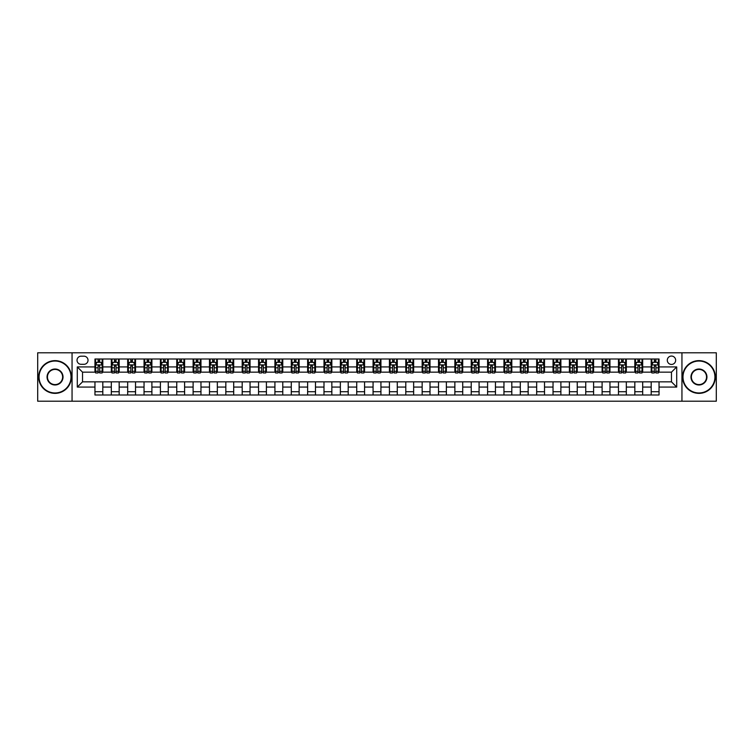 <?xml version="1.0" encoding="UTF-8"?>
<svg xmlns="http://www.w3.org/2000/svg" width="754" height="754" viewBox="0 0 754 754"><rect width="100%" height="100%" fill="white"/><g stroke="black" fill="none" stroke-linecap="round" stroke-linejoin="round"><path stroke-width="1.13" d="M671.475 356.058A4.185 4.185 0 0 0 667.29 360.252A4.185 4.185 0 0 0 671.475 364.436A4.185 4.185 0 0 0 675.659 360.252A4.185 4.185 0 0 0 671.475 356.058M681.946 401.213L716.3 401.213L716.3 352.787L681.946 352.787L681.946 401.213L72.054 401.213L72.054 352.787L37.7 352.787L37.7 401.213L72.054 401.213M81.083 364.305L83.967 364.305A4.053 4.053 0 0 0 88.02 360.252A4.053 4.053 0 0 0 83.967 356.19L81.083 356.19A4.053 4.053 0 0 0 77.031 360.252A4.053 4.053 0 0 0 81.083 364.305M681.946 352.787L72.054 352.787M94.957 387.075L77.294 387.075L77.294 366.925L94.957 366.925L94.957 372.156L82.525 372.156L82.525 381.844L94.957 381.844L94.957 394.992L659.043 394.992L659.043 381.844L671.475 381.844L671.475 372.156L659.043 372.156L659.043 366.925L676.706 366.925L676.706 387.075L659.043 387.075M659.043 366.925L659.043 359.008L94.957 359.008L94.957 366.925M651.192 359.008L651.192 372.156L651.842 372.156M654.331 372.156L655.905 372.156M658.383 372.156L659.043 372.156M651.192 372.156L642.031 372.156M634.83 359.008L634.83 372.156L635.481 372.156M637.969 372.156L639.543 372.156M634.83 372.156L625.669 372.156M618.469 359.008L618.469 372.156L619.119 372.156M621.607 372.156L623.181 372.156M618.469 372.156L609.307 372.156M602.107 359.008L602.107 372.156L602.766 372.156M605.255 372.156L606.819 372.156M602.107 372.156L592.946 372.156M585.754 359.008L585.754 372.156L586.405 372.156M588.893 372.156L590.457 372.156M585.754 372.156L576.584 372.156M569.393 359.008L569.393 372.156L570.043 372.156M572.531 372.156L574.105 372.156M569.393 372.156L560.231 372.156M553.031 359.008L553.031 372.156L553.681 372.156M556.169 372.156L557.743 372.156M553.031 372.156L543.87 372.156M536.669 359.008L536.669 372.156L537.329 372.156M539.807 372.156L541.381 372.156M536.669 372.156L527.508 372.156M520.307 359.008L520.307 372.156L520.967 372.156M523.455 372.156L525.02 372.156M520.307 372.156L511.146 372.156M503.955 359.008L503.955 372.156L504.605 372.156M507.093 372.156L508.667 372.156M503.955 372.156L494.794 372.156M487.593 359.008L487.593 372.156L488.243 372.156M490.731 372.156L492.305 372.156M487.593 372.156L478.432 372.156M471.231 359.008L471.231 372.156L471.891 372.156M474.37 372.156L475.944 372.156M471.231 372.156L462.07 372.156M454.869 359.008L454.869 372.156L455.529 372.156M458.017 372.156L459.582 372.156M454.869 372.156L445.708 372.156M438.517 359.008L438.517 372.156L439.167 372.156M441.656 372.156L443.22 372.156M438.517 372.156L429.346 372.156M422.155 359.008L422.155 372.156L422.806 372.156M425.294 372.156L426.868 372.156M422.155 372.156L412.994 372.156M405.793 359.008L405.793 372.156L406.444 372.156M408.932 372.156L410.506 372.156M405.793 372.156L396.632 372.156M389.432 359.008L389.432 372.156L390.091 372.156M392.57 372.156L394.144 372.156M389.432 372.156L380.27 372.156M373.07 359.008L373.07 372.156L373.73 372.156M376.218 372.156L377.782 372.156M373.07 372.156L363.909 372.156M356.717 359.008L356.717 372.156L357.368 372.156M359.856 372.156L361.43 372.156M356.717 372.156L347.556 372.156M340.356 359.008L340.356 372.156L341.006 372.156M343.494 372.156L345.068 372.156M340.356 372.156L331.195 372.156M323.994 359.008L323.994 372.156L324.654 372.156M327.132 372.156L328.706 372.156M323.994 372.156L314.833 372.156M307.632 359.008L307.632 372.156L308.292 372.156M310.78 372.156L312.344 372.156M307.632 372.156L298.471 372.156M291.28 359.008L291.28 372.156L291.93 372.156M294.418 372.156L295.983 372.156M291.28 372.156L282.109 372.156M274.918 359.008L274.918 372.156L275.568 372.156M278.056 372.156L279.63 372.156M274.918 372.156L265.757 372.156M258.556 359.008L258.556 372.156L259.206 372.156M261.695 372.156L263.269 372.156M258.556 372.156L249.395 372.156M242.194 359.008L242.194 372.156L242.854 372.156M245.333 372.156L246.907 372.156M242.194 372.156L233.033 372.156M225.832 359.008L225.832 372.156L226.492 372.156M228.98 372.156L230.545 372.156M225.832 372.156L216.671 372.156M209.48 359.008L209.48 372.156L210.13 372.156M212.619 372.156L214.193 372.156M209.48 372.156L200.319 372.156M193.118 359.008L193.118 372.156L193.769 372.156M196.257 372.156L197.831 372.156M193.118 372.156L183.957 372.156M176.756 359.008L176.756 372.156L177.416 372.156M179.895 372.156L181.469 372.156M176.756 372.156L167.595 372.156M160.395 359.008L160.395 372.156L161.054 372.156M163.543 372.156L165.107 372.156M160.395 372.156L151.234 372.156M144.042 359.008L144.042 372.156L144.693 372.156M147.181 372.156L148.745 372.156M144.042 372.156L134.881 372.156M127.68 359.008L127.68 372.156L128.331 372.156M130.819 372.156L132.393 372.156M127.68 372.156L118.519 372.156M111.319 359.008L111.319 372.156L111.969 372.156M114.457 372.156L116.031 372.156M111.319 372.156L102.158 372.156M94.957 372.156L95.617 372.156M98.095 372.156L99.669 372.156M94.957 381.844L102.808 381.844L102.808 394.992M659.043 381.844L102.808 381.844M102.808 359.008L102.808 372.156M94.957 362.278L95.617 362.278M98.095 362.278L99.669 362.278M102.158 362.278L102.808 362.278M94.957 391.722L102.808 391.722M111.319 381.844L111.319 394.992M119.17 359.008L119.17 372.156M111.319 362.278L111.969 362.278M114.457 362.278L116.031 362.278M118.519 362.278L119.17 362.278M119.17 381.844L119.17 394.992M111.319 391.722L119.17 391.722M127.68 381.844L127.68 394.992M135.532 381.844L135.532 394.992M127.68 391.722L135.532 391.722M135.532 359.008L135.532 372.156M127.68 362.278L128.331 362.278M130.819 362.278L132.393 362.278M134.881 362.278L135.532 362.278M144.042 381.844L144.042 394.992M151.893 381.844L151.893 394.992M144.042 391.722L151.893 391.722M151.893 359.008L151.893 372.156M144.042 362.278L144.693 362.278M147.181 362.278L148.745 362.278M151.234 362.278L151.893 362.278M160.395 381.844L160.395 394.992M168.246 381.844L168.246 394.992M160.395 391.722L168.246 391.722M168.246 359.008L168.246 372.156M160.395 362.278L161.054 362.278M163.543 362.278L165.107 362.278M167.595 362.278L168.246 362.278M176.756 381.844L176.756 394.992M184.607 381.844L184.607 394.992M176.756 391.722L184.607 391.722M184.607 359.008L184.607 372.156M176.756 362.278L177.416 362.278M179.895 362.278L181.469 362.278M183.957 362.278L184.607 362.278M193.118 381.844L193.118 394.992M200.969 381.844L200.969 394.992M193.118 391.722L200.969 391.722M200.969 359.008L200.969 372.156M193.118 362.278L193.769 362.278M196.257 362.278L197.831 362.278M200.319 362.278L200.969 362.278M209.48 381.844L209.48 394.992M217.331 381.844L217.331 394.992M209.48 391.722L217.331 391.722M217.331 359.008L217.331 372.156M209.48 362.278L210.13 362.278M212.619 362.278L214.193 362.278M216.671 362.278L217.331 362.278M225.832 381.844L225.832 394.992M233.693 381.844L233.693 394.992M225.832 391.722L233.693 391.722M233.693 359.008L233.693 372.156M225.832 362.278L226.492 362.278M228.98 362.278L230.545 362.278M233.033 362.278L233.693 362.278M242.194 381.844L242.194 394.992M250.045 381.844L250.045 394.992M242.194 391.722L250.045 391.722M250.045 359.008L250.045 372.156M242.194 362.278L242.854 362.278M245.333 362.278L246.907 362.278M249.395 362.278L250.045 362.278M258.556 381.844L258.556 394.992M266.407 381.844L266.407 394.992M258.556 391.722L266.407 391.722M266.407 359.008L266.407 372.156M258.556 362.278L259.206 362.278M261.695 362.278L263.269 362.278M265.757 362.278L266.407 362.278M274.918 381.844L274.918 394.992M282.769 381.844L282.769 394.992M274.918 391.722L282.769 391.722M282.769 359.008L282.769 372.156M274.918 362.278L275.568 362.278M278.056 362.278L279.63 362.278M282.109 362.278L282.769 362.278M291.28 381.844L291.28 394.992M299.131 381.844L299.131 394.992M291.28 391.722L299.131 391.722M299.131 359.008L299.131 372.156M291.28 362.278L291.93 362.278M294.418 362.278L295.983 362.278M298.471 362.278L299.131 362.278M307.632 381.844L307.632 394.992M315.483 381.844L315.483 394.992M307.632 391.722L315.483 391.722M315.483 359.008L315.483 372.156M307.632 362.278L308.292 362.278M310.78 362.278L312.344 362.278M314.833 362.278L315.483 362.278M323.994 381.844L323.994 394.992M331.845 381.844L331.845 394.992M323.994 391.722L331.845 391.722M331.845 359.008L331.845 372.156M323.994 362.278L324.654 362.278M327.132 362.278L328.706 362.278M331.195 362.278L331.845 362.278M340.356 381.844L340.356 394.992M348.207 381.844L348.207 394.992M340.356 391.722L348.207 391.722M348.207 359.008L348.207 372.156M340.356 362.278L341.006 362.278M343.494 362.278L345.068 362.278M347.556 362.278L348.207 362.278M356.717 381.844L356.717 394.992M364.568 381.844L364.568 394.992M356.717 391.722L364.568 391.722M364.568 359.008L364.568 372.156M356.717 362.278L357.368 362.278M359.856 362.278L361.43 362.278M363.909 362.278L364.568 362.278M373.07 381.844L373.07 394.992M380.93 381.844L380.93 394.992M373.07 391.722L380.93 391.722M380.93 359.008L380.93 372.156M373.07 362.278L373.73 362.278M376.218 362.278L377.782 362.278M380.27 362.278L380.93 362.278M389.432 381.844L389.432 394.992M397.283 381.844L397.283 394.992M389.432 391.722L397.283 391.722M397.283 359.008L397.283 372.156M389.432 362.278L390.091 362.278M392.57 362.278L394.144 362.278M396.632 362.278L397.283 362.278M405.793 381.844L405.793 394.992M413.644 381.844L413.644 394.992M405.793 391.722L413.644 391.722M413.644 359.008L413.644 372.156M405.793 362.278L406.444 362.278M408.932 362.278L410.506 362.278M412.994 362.278L413.644 362.278M422.155 381.844L422.155 394.992M430.006 381.844L430.006 394.992M422.155 391.722L430.006 391.722M430.006 359.008L430.006 372.156M422.155 362.278L422.806 362.278M425.294 362.278L426.868 362.278M429.346 362.278L430.006 362.278M438.517 381.844L438.517 394.992M446.368 381.844L446.368 394.992M438.517 391.722L446.368 391.722M446.368 359.008L446.368 372.156M438.517 362.278L439.167 362.278M441.656 362.278L443.22 362.278M445.708 362.278L446.368 362.278M454.869 381.844L454.869 394.992M462.72 381.844L462.72 394.992M454.869 391.722L462.72 391.722M462.72 359.008L462.72 372.156M454.869 362.278L455.529 362.278M458.017 362.278L459.582 362.278M462.07 362.278L462.72 362.278M471.231 381.844L471.231 394.992M479.082 381.844L479.082 394.992M471.231 391.722L479.082 391.722M479.082 359.008L479.082 372.156M471.231 362.278L471.891 362.278M474.37 362.278L475.944 362.278M478.432 362.278L479.082 362.278M487.593 381.844L487.593 394.992M495.444 381.844L495.444 394.992M487.593 391.722L495.444 391.722M495.444 359.008L495.444 372.156M487.593 362.278L488.243 362.278M490.731 362.278L492.305 362.278M494.794 362.278L495.444 362.278M503.955 381.844L503.955 394.992M511.806 381.844L511.806 394.992M503.955 391.722L511.806 391.722M511.806 359.008L511.806 372.156M503.955 362.278L504.605 362.278M507.093 362.278L508.667 362.278M511.146 362.278L511.806 362.278M520.307 381.844L520.307 394.992M528.168 381.844L528.168 394.992M520.307 391.722L528.168 391.722M528.168 359.008L528.168 372.156M520.307 362.278L520.967 362.278M523.455 362.278L525.02 362.278M527.508 362.278L528.168 362.278M536.669 381.844L536.669 394.992M544.52 381.844L544.52 394.992M536.669 391.722L544.52 391.722M544.52 359.008L544.52 372.156M536.669 362.278L537.329 362.278M539.807 362.278L541.381 362.278M543.87 362.278L544.52 362.278M553.031 381.844L553.031 394.992M560.882 381.844L560.882 394.992M553.031 391.722L560.882 391.722M560.882 359.008L560.882 372.156M553.031 362.278L553.681 362.278M556.169 362.278L557.743 362.278M560.231 362.278L560.882 362.278M569.393 381.844L569.393 394.992M577.244 381.844L577.244 394.992M569.393 391.722L577.244 391.722M577.244 359.008L577.244 372.156M569.393 362.278L570.043 362.278M572.531 362.278L574.105 362.278M576.584 362.278L577.244 362.278M585.754 381.844L585.754 394.992M593.605 381.844L593.605 394.992M585.754 391.722L593.605 391.722M593.605 359.008L593.605 372.156M585.754 362.278L586.405 362.278M588.893 362.278L590.457 362.278M592.946 362.278L593.605 362.278M602.107 381.844L602.107 394.992M609.958 381.844L609.958 394.992M602.107 391.722L609.958 391.722M609.958 359.008L609.958 372.156M602.107 362.278L602.766 362.278M605.255 362.278L606.819 362.278M609.307 362.278L609.958 362.278M618.469 381.844L618.469 394.992M626.32 381.844L626.32 394.992M618.469 391.722L626.32 391.722M626.32 359.008L626.32 372.156M618.469 362.278L619.119 362.278M621.607 362.278L623.181 362.278M625.669 362.278L626.32 362.278M634.83 381.844L634.83 394.992M642.681 381.844L642.681 394.992M634.83 391.722L642.681 391.722M642.681 359.008L642.681 372.156M634.83 362.278L635.481 362.278M637.969 362.278L639.543 362.278M642.031 362.278L642.681 362.278M651.192 381.844L651.192 394.992M651.192 391.722L659.043 391.722M651.192 362.278L651.842 362.278M654.331 362.278L655.905 362.278M658.383 362.278L659.043 362.278M82.525 372.156L77.294 366.925M82.525 381.844L77.294 387.075M676.706 366.925L671.475 372.156M676.706 387.075L671.475 381.844M99.669 360.704L98.095 360.704M102.158 371.298L99.669 371.298L99.669 372.947L102.158 372.947L102.158 364.955L100.847 362.344L96.927 362.344L95.617 364.955L95.617 372.947L98.095 372.947L98.095 371.298L95.617 371.298M95.617 364.955L95.617 359.008M102.158 364.955L102.158 359.008M98.095 362.344L98.095 359.008M99.669 359.008L99.669 362.344M99.669 371.298L99.669 365.944L98.095 365.944L98.095 371.298M116.031 360.704L114.457 360.704M118.519 371.298L116.031 371.298L116.031 372.947L118.519 372.947L118.519 364.955L117.209 362.344L113.279 362.344L111.969 364.955L111.969 372.947L114.457 372.947L114.457 371.298L111.969 371.298M111.969 364.955L111.969 359.008M118.519 364.955L118.519 359.008M114.457 362.344L114.457 359.008M116.031 359.008L116.031 362.344M116.031 371.298L116.031 365.944L114.457 365.944L114.457 371.298M132.393 360.704L130.819 360.704M134.881 371.298L132.393 371.298L132.393 372.947L134.881 372.947L134.881 364.955L133.571 362.344L129.641 362.344L128.331 364.955L128.331 372.947L130.819 372.947L130.819 371.298L128.331 371.298M128.331 364.955L128.331 359.008M134.881 364.955L134.881 359.008M130.819 362.344L130.819 359.008M132.393 359.008L132.393 362.344M132.393 371.298L132.393 365.944L130.819 365.944L130.819 371.298M148.745 360.704L147.181 360.704M151.234 371.298L148.745 371.298L148.745 372.947L151.234 372.947L151.234 364.955L149.923 362.344L146.003 362.344L144.693 364.955L144.693 372.947L147.181 372.947L147.181 371.298L144.693 371.298M144.693 364.955L144.693 359.008M151.234 364.955L151.234 359.008M147.181 362.344L147.181 359.008M148.745 359.008L148.745 362.344M148.745 371.298L148.745 365.944L147.181 365.944L147.181 371.298M165.107 360.704L163.543 360.704M167.595 371.298L165.107 371.298L165.107 372.947L167.595 372.947L167.595 364.955L166.285 362.344L162.364 362.344L161.054 364.955L161.054 372.947L163.543 372.947L163.543 371.298L161.054 371.298M161.054 364.955L161.054 359.008M167.595 364.955L167.595 359.008M163.543 362.344L163.543 359.008M165.107 359.008L165.107 362.344M165.107 371.298L165.107 365.944L163.543 365.944L163.543 371.298M55.042 361.034A15.966 15.966 0 0 0 39.076 377A15.966 15.966 0 0 0 55.042 392.966A15.966 15.966 0 0 0 71.008 377A15.966 15.966 0 0 0 55.042 361.034M55.042 393.362A16.362 16.362 0 0 1 38.68 377A16.362 16.362 0 0 1 55.042 360.638A16.362 16.362 0 0 1 71.404 377A16.362 16.362 0 0 1 55.042 393.362M55.042 369.017A7.983 7.983 0 0 1 63.025 377A7.983 7.983 0 0 1 55.042 384.983A7.983 7.983 0 0 1 47.059 377A7.983 7.983 0 0 1 55.042 369.017M55.042 384.587A7.587 7.587 0 0 0 62.629 377A7.587 7.587 0 0 0 55.042 369.413A7.587 7.587 0 0 0 47.455 377A7.587 7.587 0 0 0 55.042 384.587M698.958 361.034A15.966 15.966 0 0 0 682.992 377A15.966 15.966 0 0 0 698.958 392.966A15.966 15.966 0 0 0 714.924 377A15.966 15.966 0 0 0 698.958 361.034M698.958 393.362A16.362 16.362 0 0 1 682.596 377A16.362 16.362 0 0 1 698.958 360.638A16.362 16.362 0 0 1 715.32 377A16.362 16.362 0 0 1 698.958 393.362M698.958 369.017A7.983 7.983 0 0 1 706.941 377A7.983 7.983 0 0 1 698.958 384.983A7.983 7.983 0 0 1 690.975 377A7.983 7.983 0 0 1 698.958 369.017M698.958 384.587A7.587 7.587 0 0 0 706.545 377A7.587 7.587 0 0 0 698.958 369.413A7.587 7.587 0 0 0 691.371 377A7.587 7.587 0 0 0 698.958 384.587M181.469 360.704L179.895 360.704M183.957 371.298L181.469 371.298L181.469 372.947L183.957 372.947L183.957 364.955L182.647 362.344L178.717 362.344L177.416 364.955L177.416 372.947L179.895 372.947L179.895 371.298L177.416 371.298M177.416 364.955L177.416 359.008M183.957 364.955L183.957 359.008M179.895 362.344L179.895 359.008M181.469 359.008L181.469 362.344M181.469 371.298L181.469 365.944L179.895 365.944L179.895 371.298M197.831 360.704L196.257 360.704M200.319 371.298L197.831 371.298L197.831 372.947L200.319 372.947L200.319 364.955L199.009 362.344L195.079 362.344L193.769 364.955L193.769 372.947L196.257 372.947L196.257 371.298L193.769 371.298M193.769 364.955L193.769 359.008M200.319 364.955L200.319 359.008M196.257 362.344L196.257 359.008M197.831 359.008L197.831 362.344M197.831 371.298L197.831 365.944L196.257 365.944L196.257 371.298M214.193 360.704L212.619 360.704M216.671 371.298L214.193 371.298L214.193 372.947L216.671 372.947L216.671 364.955L215.371 362.344L211.44 362.344L210.13 364.955L210.13 372.947L212.619 372.947L212.619 371.298L210.13 371.298M210.13 364.955L210.13 359.008M216.671 364.955L216.671 359.008M212.619 362.344L212.619 359.008M214.193 359.008L214.193 362.344M214.193 371.298L214.193 365.944L212.619 365.944L212.619 371.298M230.545 360.704L228.98 360.704M233.033 371.298L230.545 371.298L230.545 372.947L233.033 372.947L233.033 364.955L231.723 362.344L227.802 362.344L226.492 364.955L226.492 372.947L228.98 372.947L228.98 371.298L226.492 371.298M226.492 364.955L226.492 359.008M233.033 364.955L233.033 359.008M228.98 362.344L228.98 359.008M230.545 359.008L230.545 362.344M230.545 371.298L230.545 365.944L228.98 365.944L228.98 371.298M246.907 360.704L245.333 360.704M249.395 371.298L246.907 371.298L246.907 372.947L249.395 372.947L249.395 364.955L248.085 362.344L244.155 362.344L242.854 364.955L242.854 372.947L245.333 372.947L245.333 371.298L242.854 371.298M242.854 364.955L242.854 359.008M249.395 364.955L249.395 359.008M245.333 362.344L245.333 359.008M246.907 359.008L246.907 362.344M246.907 371.298L246.907 365.944L245.333 365.944L245.333 371.298M263.269 360.704L261.695 360.704M265.757 371.298L263.269 371.298L263.269 372.947L265.757 372.947L265.757 364.955L264.447 362.344L260.516 362.344L259.206 364.955L259.206 372.947L261.695 372.947L261.695 371.298L259.206 371.298M259.206 364.955L259.206 359.008M265.757 364.955L265.757 359.008M261.695 362.344L261.695 359.008M263.269 359.008L263.269 362.344M263.269 371.298L263.269 365.944L261.695 365.944L261.695 371.298M279.63 360.704L278.056 360.704M282.109 371.298L279.63 371.298L279.63 372.947L282.109 372.947L282.109 364.955L280.808 362.344L276.878 362.344L275.568 364.955L275.568 372.947L278.056 372.947L278.056 371.298L275.568 371.298M275.568 364.955L275.568 359.008M282.109 364.955L282.109 359.008M278.056 362.344L278.056 359.008M279.63 359.008L279.63 362.344M279.63 371.298L279.63 365.944L278.056 365.944L278.056 371.298M295.983 360.704L294.418 360.704M298.471 371.298L295.983 371.298L295.983 372.947L298.471 372.947L298.471 364.955L297.161 362.344L293.24 362.344L291.93 364.955L291.93 372.947L294.418 372.947L294.418 371.298L291.93 371.298M291.93 364.955L291.93 359.008M298.471 364.955L298.471 359.008M294.418 362.344L294.418 359.008M295.983 359.008L295.983 362.344M295.983 371.298L295.983 365.944L294.418 365.944L294.418 371.298M312.344 360.704L310.78 360.704M314.833 371.298L312.344 371.298L312.344 372.947L314.833 372.947L314.833 364.955L313.523 362.344L309.602 362.344L308.292 364.955L308.292 372.947L310.78 372.947L310.78 371.298L308.292 371.298M308.292 364.955L308.292 359.008M314.833 364.955L314.833 359.008M310.78 362.344L310.78 359.008M312.344 359.008L312.344 362.344M312.344 371.298L312.344 365.944L310.78 365.944L310.78 371.298M328.706 360.704L327.132 360.704M331.195 371.298L328.706 371.298L328.706 372.947L331.195 372.947L331.195 364.955L329.884 362.344L325.954 362.344L324.654 364.955L324.654 372.947L327.132 372.947L327.132 371.298L324.654 371.298M324.654 364.955L324.654 359.008M331.195 364.955L331.195 359.008M327.132 362.344L327.132 359.008M328.706 359.008L328.706 362.344M328.706 371.298L328.706 365.944L327.132 365.944L327.132 371.298M345.068 360.704L343.494 360.704M347.556 371.298L345.068 371.298L345.068 372.947L347.556 372.947L347.556 364.955L346.246 362.344L342.316 362.344L341.006 364.955L341.006 372.947L343.494 372.947L343.494 371.298L341.006 371.298M341.006 364.955L341.006 359.008M347.556 364.955L347.556 359.008M343.494 362.344L343.494 359.008M345.068 359.008L345.068 362.344M345.068 371.298L345.068 365.944L343.494 365.944L343.494 371.298M361.43 360.704L359.856 360.704M363.909 371.298L361.43 371.298L361.43 372.947L363.909 372.947L363.909 364.955L362.608 362.344L358.678 362.344L357.368 364.955L357.368 372.947L359.856 372.947L359.856 371.298L357.368 371.298M357.368 364.955L357.368 359.008M363.909 364.955L363.909 359.008M359.856 362.344L359.856 359.008M361.43 359.008L361.43 362.344M361.43 371.298L361.43 365.944L359.856 365.944L359.856 371.298M377.782 360.704L376.218 360.704M380.27 371.298L377.782 371.298L377.782 372.947L380.27 372.947L380.27 364.955L378.96 362.344L375.04 362.344L373.73 364.955L373.73 372.947L376.218 372.947L376.218 371.298L373.73 371.298M373.73 364.955L373.73 359.008M380.27 364.955L380.27 359.008M376.218 362.344L376.218 359.008M377.782 359.008L377.782 362.344M377.782 371.298L377.782 365.944L376.218 365.944L376.218 371.298M394.144 360.704L392.57 360.704M396.632 371.298L394.144 371.298L394.144 372.947L396.632 372.947L396.632 364.955L395.322 362.344L391.392 362.344L390.091 364.955L390.091 372.947L392.57 372.947L392.57 371.298L390.091 371.298M390.091 364.955L390.091 359.008M396.632 364.955L396.632 359.008M392.57 362.344L392.57 359.008M394.144 359.008L394.144 362.344M394.144 371.298L394.144 365.944L392.57 365.944L392.57 371.298M410.506 360.704L408.932 360.704M412.994 371.298L410.506 371.298L410.506 372.947L412.994 372.947L412.994 364.955L411.684 362.344L407.754 362.344L406.444 364.955L406.444 372.947L408.932 372.947L408.932 371.298L406.444 371.298M406.444 364.955L406.444 359.008M412.994 364.955L412.994 359.008M408.932 362.344L408.932 359.008M410.506 359.008L410.506 362.344M410.506 371.298L410.506 365.944L408.932 365.944L408.932 371.298M426.868 360.704L425.294 360.704M429.346 371.298L426.868 371.298L426.868 372.947L429.346 372.947L429.346 364.955L428.046 362.344L424.116 362.344L422.806 364.955L422.806 372.947L425.294 372.947L425.294 371.298L422.806 371.298M422.806 364.955L422.806 359.008M429.346 364.955L429.346 359.008M425.294 362.344L425.294 359.008M426.868 359.008L426.868 362.344M426.868 371.298L426.868 365.944L425.294 365.944L425.294 371.298M443.22 360.704L441.656 360.704M445.708 371.298L443.22 371.298L443.22 372.947L445.708 372.947L445.708 364.955L444.398 362.344L440.477 362.344L439.167 364.955L439.167 372.947L441.656 372.947L441.656 371.298L439.167 371.298M439.167 364.955L439.167 359.008M445.708 364.955L445.708 359.008M441.656 362.344L441.656 359.008M443.22 359.008L443.22 362.344M443.22 371.298L443.22 365.944L441.656 365.944L441.656 371.298M459.582 360.704L458.017 360.704M462.07 371.298L459.582 371.298L459.582 372.947L462.07 372.947L462.07 364.955L460.76 362.344L456.839 362.344L455.529 364.955L455.529 372.947L458.017 372.947L458.017 371.298L455.529 371.298M455.529 364.955L455.529 359.008M462.07 364.955L462.07 359.008M458.017 362.344L458.017 359.008M459.582 359.008L459.582 362.344M459.582 371.298L459.582 365.944L458.017 365.944L458.017 371.298M475.944 360.704L474.37 360.704M478.432 371.298L475.944 371.298L475.944 372.947L478.432 372.947L478.432 364.955L477.122 362.344L473.192 362.344L471.891 364.955L471.891 372.947L474.37 372.947L474.37 371.298L471.891 371.298M471.891 364.955L471.891 359.008M478.432 364.955L478.432 359.008M474.37 362.344L474.37 359.008M475.944 359.008L475.944 362.344M475.944 371.298L475.944 365.944L474.37 365.944L474.37 371.298M492.305 360.704L490.731 360.704M494.794 371.298L492.305 371.298L492.305 372.947L494.794 372.947L494.794 364.955L493.484 362.344L489.553 362.344L488.243 364.955L488.243 372.947L490.731 372.947L490.731 371.298L488.243 371.298M488.243 364.955L488.243 359.008M494.794 364.955L494.794 359.008M490.731 362.344L490.731 359.008M492.305 359.008L492.305 362.344M492.305 371.298L492.305 365.944L490.731 365.944L490.731 371.298M508.667 360.704L507.093 360.704M511.146 371.298L508.667 371.298L508.667 372.947L511.146 372.947L511.146 364.955L509.845 362.344L505.915 362.344L504.605 364.955L504.605 372.947L507.093 372.947L507.093 371.298L504.605 371.298M504.605 364.955L504.605 359.008M511.146 364.955L511.146 359.008M507.093 362.344L507.093 359.008M508.667 359.008L508.667 362.344M508.667 371.298L508.667 365.944L507.093 365.944L507.093 371.298M525.02 360.704L523.455 360.704M527.508 371.298L525.02 371.298L525.02 372.947L527.508 372.947L527.508 364.955L526.198 362.344L522.277 362.344L520.967 364.955L520.967 372.947L523.455 372.947L523.455 371.298L520.967 371.298M520.967 364.955L520.967 359.008M527.508 364.955L527.508 359.008M523.455 362.344L523.455 359.008M525.02 359.008L525.02 362.344M525.02 371.298L525.02 365.944L523.455 365.944L523.455 371.298M541.381 360.704L539.807 360.704M543.87 371.298L541.381 371.298L541.381 372.947L543.87 372.947L543.87 364.955L542.56 362.344L538.629 362.344L537.329 364.955L537.329 372.947L539.807 372.947L539.807 371.298L537.329 371.298M537.329 364.955L537.329 359.008M543.87 364.955L543.87 359.008M539.807 362.344L539.807 359.008M541.381 359.008L541.381 362.344M541.381 371.298L541.381 365.944L539.807 365.944L539.807 371.298M557.743 360.704L556.169 360.704M560.231 371.298L557.743 371.298L557.743 372.947L560.231 372.947L560.231 364.955L558.921 362.344L554.991 362.344L553.681 364.955L553.681 372.947L556.169 372.947L556.169 371.298L553.681 371.298M553.681 364.955L553.681 359.008M560.231 364.955L560.231 359.008M556.169 362.344L556.169 359.008M557.743 359.008L557.743 362.344M557.743 371.298L557.743 365.944L556.169 365.944L556.169 371.298M574.105 360.704L572.531 360.704M576.584 371.298L574.105 371.298L574.105 372.947L576.584 372.947L576.584 364.955L575.283 362.344L571.353 362.344L570.043 364.955L570.043 372.947L572.531 372.947L572.531 371.298L570.043 371.298M570.043 364.955L570.043 359.008M576.584 364.955L576.584 359.008M572.531 362.344L572.531 359.008M574.105 359.008L574.105 362.344M574.105 371.298L574.105 365.944L572.531 365.944L572.531 371.298M590.457 360.704L588.893 360.704M592.946 371.298L590.457 371.298L590.457 372.947L592.946 372.947L592.946 364.955L591.636 362.344L587.715 362.344L586.405 364.955L586.405 372.947L588.893 372.947L588.893 371.298L586.405 371.298M586.405 364.955L586.405 359.008M592.946 364.955L592.946 359.008M588.893 362.344L588.893 359.008M590.457 359.008L590.457 362.344M590.457 371.298L590.457 365.944L588.893 365.944L588.893 371.298M606.819 360.704L605.255 360.704M609.307 371.298L606.819 371.298L606.819 372.947L609.307 372.947L609.307 364.955L607.997 362.344L604.077 362.344L602.766 364.955L602.766 372.947L605.255 372.947L605.255 371.298L602.766 371.298M602.766 364.955L602.766 359.008M609.307 364.955L609.307 359.008M605.255 362.344L605.255 359.008M606.819 359.008L606.819 362.344M606.819 371.298L606.819 365.944L605.255 365.944L605.255 371.298M623.181 360.704L621.607 360.704M625.669 371.298L623.181 371.298L623.181 372.947L625.669 372.947L625.669 364.955L624.359 362.344L620.429 362.344L619.119 364.955L619.119 372.947L621.607 372.947L621.607 371.298L619.119 371.298M619.119 364.955L619.119 359.008M625.669 364.955L625.669 359.008M621.607 362.344L621.607 359.008M623.181 359.008L623.181 362.344M623.181 371.298L623.181 365.944L621.607 365.944L621.607 371.298M639.543 360.704L637.969 360.704M642.031 371.298L639.543 371.298L639.543 372.947L642.031 372.947L642.031 364.955L640.721 362.344L636.791 362.344L635.481 364.955L635.481 372.947L637.969 372.947L637.969 371.298L635.481 371.298M635.481 364.955L635.481 359.008M642.031 364.955L642.031 359.008M637.969 362.344L637.969 359.008M639.543 359.008L639.543 362.344M639.543 371.298L639.543 365.944L637.969 365.944L637.969 371.298M655.905 360.704L654.331 360.704M658.383 371.298L655.905 371.298L655.905 372.947L658.383 372.947L658.383 364.955L657.073 362.344L653.153 362.344L651.842 364.955L651.842 372.947L654.331 372.947L654.331 371.298L651.842 371.298M651.842 364.955L651.842 359.008M658.383 364.955L658.383 359.008M654.331 362.344L654.331 359.008M655.905 359.008L655.905 362.344M655.905 371.298L655.905 365.944L654.331 365.944L654.331 371.298M111.319 387.075L102.808 387.075M111.319 366.925L102.808 366.925M127.68 366.925L119.17 366.925M127.68 387.075L119.17 387.075M144.042 366.925L135.532 366.925M144.042 387.075L135.532 387.075M160.395 366.925L151.893 366.925M160.395 387.075L151.893 387.075M176.756 366.925L168.246 366.925M176.756 387.075L168.246 387.075M193.118 366.925L184.607 366.925M193.118 387.075L184.607 387.075M209.48 366.925L200.969 366.925M209.48 387.075L200.969 387.075M225.832 366.925L217.331 366.925M225.832 387.075L217.331 387.075M242.194 366.925L233.693 366.925M242.194 387.075L233.693 387.075M258.556 366.925L250.045 366.925M258.556 387.075L250.045 387.075M274.918 366.925L266.407 366.925M274.918 387.075L266.407 387.075M291.28 366.925L282.769 366.925M291.28 387.075L282.769 387.075M307.632 366.925L299.131 366.925M307.632 387.075L299.131 387.075M323.994 366.925L315.483 366.925M323.994 387.075L315.483 387.075M340.356 366.925L331.845 366.925M340.356 387.075L331.845 387.075M356.717 366.925L348.207 366.925M356.717 387.075L348.207 387.075M373.07 366.925L364.568 366.925M373.07 387.075L364.568 387.075M389.432 366.925L380.93 366.925M389.432 387.075L380.93 387.075M405.793 366.925L397.283 366.925M405.793 387.075L397.283 387.075M422.155 366.925L413.644 366.925M422.155 387.075L413.644 387.075M438.517 366.925L430.006 366.925M438.517 387.075L430.006 387.075M454.869 366.925L446.368 366.925M454.869 387.075L446.368 387.075M471.231 366.925L462.72 366.925M471.231 387.075L462.72 387.075M487.593 366.925L479.082 366.925M487.593 387.075L479.082 387.075M503.955 366.925L495.444 366.925M503.955 387.075L495.444 387.075M520.307 366.925L511.806 366.925M520.307 387.075L511.806 387.075M536.669 366.925L528.168 366.925M536.669 387.075L528.168 387.075M553.031 366.925L544.52 366.925M553.031 387.075L544.52 387.075M569.393 366.925L560.882 366.925M569.393 387.075L560.882 387.075M585.754 366.925L577.244 366.925M585.754 387.075L577.244 387.075M602.107 366.925L593.605 366.925M602.107 387.075L593.605 387.075M618.469 366.925L609.958 366.925M618.469 387.075L609.958 387.075M634.83 366.925L626.32 366.925M634.83 387.075L626.32 387.075M651.192 366.925L642.681 366.925M651.192 387.075L642.681 387.075M102.12 364.898L95.645 364.898M95.617 362.495L96.842 362.495M100.923 362.495L102.158 362.495M98.095 367.792L95.617 367.792M102.158 367.792L99.669 367.792M99.669 361.543L98.095 361.543M118.482 364.898L112.007 364.898M111.969 362.495L113.204 362.495M117.285 362.495L118.519 362.495M114.457 367.792L111.969 367.792M118.519 367.792L116.031 367.792M116.031 361.543L114.457 361.543M134.843 364.898L128.368 364.898M128.331 362.495L129.565 362.495M133.647 362.495L134.881 362.495M130.819 367.792L128.331 367.792M134.881 367.792L132.393 367.792M132.393 361.543L130.819 361.543M151.205 364.898L144.721 364.898M144.693 362.495L145.927 362.495M150.008 362.495L151.234 362.495M147.181 367.792L144.693 367.792M151.234 367.792L148.745 367.792M148.745 361.543L147.181 361.543M167.567 364.898L161.083 364.898M161.054 362.495L162.28 362.495M166.37 362.495L167.595 362.495M163.543 367.792L161.054 367.792M167.595 367.792L165.107 367.792M165.107 361.543L163.543 361.543M183.919 364.898L177.444 364.898M177.416 362.495L178.641 362.495M182.722 362.495L183.957 362.495M179.895 367.792L177.416 367.792M183.957 367.792L181.469 367.792M181.469 361.543L179.895 361.543M200.281 364.898L193.806 364.898M193.769 362.495L195.003 362.495M199.084 362.495L200.319 362.495M196.257 367.792L193.769 367.792M200.319 367.792L197.831 367.792M197.831 361.543L196.257 361.543M216.643 364.898L210.168 364.898M210.13 362.495L211.365 362.495M215.446 362.495L216.671 362.495M212.619 367.792L210.13 367.792M216.671 367.792L214.193 367.792M214.193 361.543L212.619 361.543M233.005 364.898L226.52 364.898M226.492 362.495L227.717 362.495M231.808 362.495L233.033 362.495M228.98 367.792L226.492 367.792M233.033 367.792L230.545 367.792M230.545 361.543L228.98 361.543M249.357 364.898L242.882 364.898M242.854 362.495L244.079 362.495M248.16 362.495L249.395 362.495M245.333 367.792L242.854 367.792M249.395 367.792L246.907 367.792M246.907 361.543L245.333 361.543M265.719 364.898L259.244 364.898M259.206 362.495L260.441 362.495M264.522 362.495L265.757 362.495M261.695 367.792L259.206 367.792M265.757 367.792L263.269 367.792M263.269 361.543L261.695 361.543M282.081 364.898L275.606 364.898M275.568 362.495L276.803 362.495M280.884 362.495L282.109 362.495M278.056 367.792L275.568 367.792M282.109 367.792L279.63 367.792M279.63 361.543L278.056 361.543M298.443 364.898L291.958 364.898M291.93 362.495L293.155 362.495M297.246 362.495L298.471 362.495M294.418 367.792L291.93 367.792M298.471 367.792L295.983 367.792M295.983 361.543L294.418 361.543M314.804 364.898L308.32 364.898M308.292 362.495L309.517 362.495M313.607 362.495L314.833 362.495M310.78 367.792L308.292 367.792M314.833 367.792L312.344 367.792M312.344 361.543L310.78 361.543M331.157 364.898L324.682 364.898M324.654 362.495L325.879 362.495M329.96 362.495L331.195 362.495M327.132 367.792L324.654 367.792M331.195 367.792L328.706 367.792M328.706 361.543L327.132 361.543M347.519 364.898L341.044 364.898M341.006 362.495L342.241 362.495M346.322 362.495L347.556 362.495M343.494 367.792L341.006 367.792M347.556 367.792L345.068 367.792M345.068 361.543L343.494 361.543M363.88 364.898L357.405 364.898M357.368 362.495L358.602 362.495M362.683 362.495L363.909 362.495M359.856 367.792L357.368 367.792M363.909 367.792L361.43 367.792M361.43 361.543L359.856 361.543M380.242 364.898L373.758 364.898M373.73 362.495L374.955 362.495M379.045 362.495L380.27 362.495M376.218 367.792L373.73 367.792M380.27 367.792L377.782 367.792M377.782 361.543L376.218 361.543M396.595 364.898L390.12 364.898M390.091 362.495L391.317 362.495M395.398 362.495L396.632 362.495M392.57 367.792L390.091 367.792M396.632 367.792L394.144 367.792M394.144 361.543L392.57 361.543M412.956 364.898L406.481 364.898M406.444 362.495L407.678 362.495M411.759 362.495L412.994 362.495M408.932 367.792L406.444 367.792M412.994 367.792L410.506 367.792M410.506 361.543L408.932 361.543M429.318 364.898L422.843 364.898M422.806 362.495L424.04 362.495M428.121 362.495L429.346 362.495M425.294 367.792L422.806 367.792M429.346 367.792L426.868 367.792M426.868 361.543L425.294 361.543M445.68 364.898L439.196 364.898M439.167 362.495L440.393 362.495M444.483 362.495L445.708 362.495M441.656 367.792L439.167 367.792M445.708 367.792L443.22 367.792M443.22 361.543L441.656 361.543M462.042 364.898L455.557 364.898M455.529 362.495L456.754 362.495M460.845 362.495L462.07 362.495M458.017 367.792L455.529 367.792M462.07 367.792L459.582 367.792M459.582 361.543L458.017 361.543M478.394 364.898L471.919 364.898M471.891 362.495L473.116 362.495M477.197 362.495L478.432 362.495M474.37 367.792L471.891 367.792M478.432 367.792L475.944 367.792M475.944 361.543L474.37 361.543M494.756 364.898L488.281 364.898M488.243 362.495L489.478 362.495M493.559 362.495L494.794 362.495M490.731 367.792L488.243 367.792M494.794 367.792L492.305 367.792M492.305 361.543L490.731 361.543M511.118 364.898L504.643 364.898M504.605 362.495L505.84 362.495M509.921 362.495L511.146 362.495M507.093 367.792L504.605 367.792M511.146 367.792L508.667 367.792M508.667 361.543L507.093 361.543M527.48 364.898L520.995 364.898M520.967 362.495L522.192 362.495M526.283 362.495L527.508 362.495M523.455 367.792L520.967 367.792M527.508 367.792L525.02 367.792M525.02 361.543L523.455 361.543M543.832 364.898L537.357 364.898M537.329 362.495L538.554 362.495M542.635 362.495L543.87 362.495M539.807 367.792L537.329 367.792M543.87 367.792L541.381 367.792M541.381 361.543L539.807 361.543M560.194 364.898L553.719 364.898M553.681 362.495L554.916 362.495M558.997 362.495L560.231 362.495M556.169 367.792L553.681 367.792M560.231 367.792L557.743 367.792M557.743 361.543L556.169 361.543M576.556 364.898L570.081 364.898M570.043 362.495L571.278 362.495M575.359 362.495L576.584 362.495M572.531 367.792L570.043 367.792M576.584 367.792L574.105 367.792M574.105 361.543L572.531 361.543M592.917 364.898L586.433 364.898M586.405 362.495L587.63 362.495M591.72 362.495L592.946 362.495M588.893 367.792L586.405 367.792M592.946 367.792L590.457 367.792M590.457 361.543L588.893 361.543M609.279 364.898L602.795 364.898M602.766 362.495L603.992 362.495M608.073 362.495L609.307 362.495M605.255 367.792L602.766 367.792M609.307 367.792L606.819 367.792M606.819 361.543L605.255 361.543M625.631 364.898L619.157 364.898M619.119 362.495L620.354 362.495M624.435 362.495L625.669 362.495M621.607 367.792L619.119 367.792M625.669 367.792L623.181 367.792M623.181 361.543L621.607 361.543M641.993 364.898L635.518 364.898M635.481 362.495L636.715 362.495M640.796 362.495L642.031 362.495M637.969 367.792L635.481 367.792M642.031 367.792L639.543 367.792M639.543 361.543L637.969 361.543M658.355 364.898L651.88 364.898M651.842 362.495L653.077 362.495M657.158 362.495L658.383 362.495M654.331 367.792L651.842 367.792M658.383 367.792L655.905 367.792M655.905 361.543L654.331 361.543"/></g></svg>
